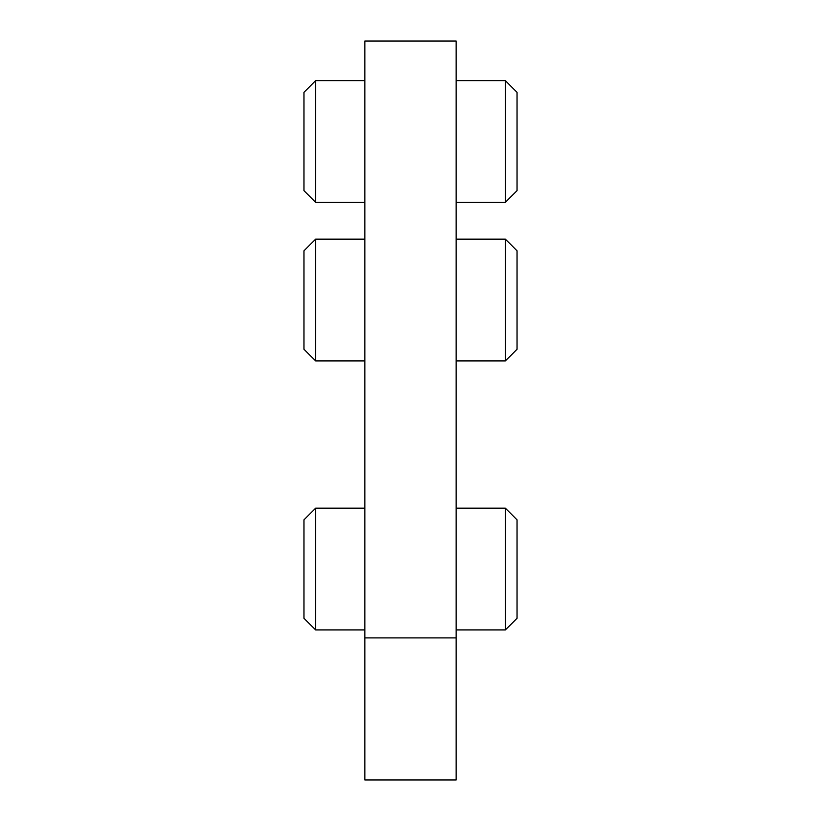 <?xml version="1.0" encoding="UTF-8"?>
<svg xmlns="http://www.w3.org/2000/svg" width="821" height="821" viewBox="0 0 821 821"><rect width="100%" height="100%" fill="white"/><g stroke="black" fill="none" stroke-linecap="round" stroke-linejoin="round"><path stroke-width="1.23" d="M364.842 637.907L364.842 779.95L456.158 779.95L456.158 41.05L364.842 41.05L364.842 637.907L456.158 637.907M315.644 239.157L303.975 250.826L303.975 349.233L315.644 360.901L315.644 239.157L364.842 239.157M456.158 239.157L505.356 239.157L505.356 360.901L456.158 360.901M315.644 360.901L364.842 360.901M505.356 239.157L517.025 250.826L517.025 349.233L505.356 360.901M315.644 508.168L303.975 519.847L303.975 618.244L315.644 629.912L315.644 508.168L364.842 508.168M456.158 508.168L505.356 508.168L505.356 629.912L456.158 629.912M315.644 629.912L364.842 629.912M505.356 508.168L517.025 519.847L517.025 618.244L505.356 629.912M315.644 80.612L303.975 92.28L303.975 190.688L315.644 202.356L315.644 80.612L364.842 80.612M456.158 80.612L505.356 80.612L505.356 202.356L456.158 202.356M315.644 202.356L364.842 202.356M505.356 80.612L517.025 92.28L517.025 190.688L505.356 202.356"/></g></svg>
